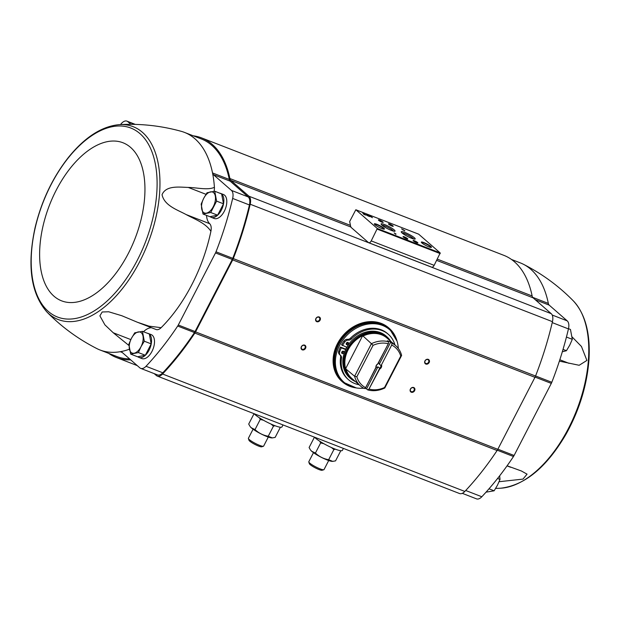 <?xml version="1.0" encoding="UTF-8"?>
<svg xmlns="http://www.w3.org/2000/svg" width="620" height="620" viewBox="0 0 620 620"><rect width="100%" height="100%" fill="white"/><g stroke="black" fill="none" stroke-linecap="round" stroke-linejoin="round"><path stroke-width="0.93" d="M119.575 124.612C102.029 126.147 85.033 137.005 68.603 157.201C52.646 177.459 41.455 201.027 35.022 227.912C26.97 265.476 30.899 293.469 46.81 311.891A103.455 56.04 -68.8 0 0 48.856 313.829A103.455 56.04 -68.8 0 0 126.526 283.177A103.455 56.04 -68.8 0 0 158.03 162.611A103.455 56.04 -68.8 0 0 119.575 124.612C140.391 123.481 160.936 125.713 181.203 131.316A116.707 63.217 111.2 0 1 184.458 132.393A116.707 63.217 111.2 0 1 212.528 172.941A116.707 63.217 111.2 0 1 214.412 187.317A9.633 5.224 111.2 0 1 214.04 191.332M186.093 214.543L209.684 223.712A9.633 5.224 111.2 0 1 210.909 231.26C205.259 222.812 194.82 219.302 186.093 214.543C177.591 209.901 164.377 205.739 162.045 194.711C166.036 185.101 179.482 187.201 188.255 187.426C197.346 187.612 207.847 190.402 214.412 187.317M210.909 231.26A116.707 63.217 111.2 0 1 161.138 327.678A9.633 5.224 111.2 0 1 156.085 329.514L137.4 322.253L149.001 326.143L161.138 327.678M128.929 345.479L113.243 332.762L104.919 324.88L99.89 315.844L102.192 311.976L108.671 311.775L121.783 315.719L137.4 322.253M129.441 349.207A116.707 63.217 111.2 0 1 120.265 351.703A116.707 63.217 111.2 0 1 99.928 349.959A116.707 63.217 111.2 0 1 96.798 348.556C78.066 339.008 61.403 326.787 46.81 311.891M221.348 193.812A12.849 6.96 -68.8 0 0 220.542 193.386L223.479 194.525A12.849 6.96 111.2 0 1 224.642 195.238A12.849 6.96 111.2 0 1 224.835 210.165A12.849 6.96 111.2 0 1 214.171 218.48L211.234 217.333A12.849 6.96 -68.8 0 0 221.913 208.987A12.849 6.96 -68.8 0 0 221.665 194.06M149.048 333.901A12.849 6.96 -68.8 0 0 148.242 333.467L151.179 334.606A12.849 6.96 111.2 0 1 152.342 335.319A12.849 6.96 111.2 0 1 152.528 350.254A12.849 6.96 111.2 0 1 141.871 358.562L138.934 357.415A12.849 6.96 -68.8 0 0 149.614 349.068A12.849 6.96 -68.8 0 0 149.358 334.141M122.218 352.462L120.265 351.703A5.89 3.193 111.2 0 1 121.288 351.788A5.89 3.193 111.2 0 1 121.822 352.113L139.841 367.854A9.633 5.224 111.2 0 0 140.709 368.381A9.633 5.224 111.2 0 0 146.018 366.281A221.635 120.063 111.2 0 0 177.684 326.043A6.425 3.48 111.2 0 0 178.297 325.012L215.496 252.921A6.425 3.48 111.2 0 0 216.008 251.805A221.635 120.063 111.2 0 0 232.647 198.439A9.633 5.224 111.2 0 0 231.423 190.402L213.412 174.662A5.89 3.193 111.2 0 1 212.528 172.941L229.307 179.459A116.707 63.217 111.2 0 0 201.237 138.911L184.458 132.393M209.684 223.712A19.809 10.734 111.2 0 1 206.553 215.396M143.476 331.731A19.809 10.734 111.2 0 1 151.451 327.716M462.295 493.334L476.517 498.86A9.633 5.224 111.2 0 0 481.818 496.76A221.635 120.063 111.2 0 0 513.492 456.521A6.425 3.48 111.2 0 0 514.096 455.483L551.304 383.4A6.425 3.48 111.2 0 0 551.808 382.284A221.635 120.063 111.2 0 0 568.455 328.91A9.633 5.224 111.2 0 0 567.23 320.873L549.219 305.141A5.89 3.193 111.2 0 1 548.336 303.42L532.665 297.329M371.225 240.901A3.208 1.744 111.2 0 1 368.699 242.699A3.208 1.744 111.2 0 1 368.404 242.521L351.486 227.742A6.425 3.48 111.2 0 1 350.502 225.742A119.753 64.875 111.2 0 0 349.657 221.526L355.826 209.746L377.301 228.493L371.225 240.901L434.147 265.344A3.208 1.744 111.2 0 1 431.613 267.142L368.699 242.699M418.686 234.182L440.216 252.945L434.147 265.344M365.684 214.946L362.739 213.04L364.312 214.412L363.661 214.28L365.63 215.047M368.954 216.341L367.133 214.745L367.474 215.256L365.862 214.745L368.954 216.341M372.434 217.69L370.613 216.101L371.644 217.217L367.923 215.055L369.753 216.651L368.714 215.535L372.434 217.69M396.025 233.988L394.126 232.934L395.847 234.259M404.852 230.749L401.558 228.858L404.744 230.958M374.945 224.727A5.673 0.914 27.3 0 0 380.021 227.788A5.673 0.914 27.3 0 0 384.292 229.152A5.673 0.914 27.3 0 0 379.812 225.641A5.673 0.914 27.3 0 0 374.348 224.022A5.673 0.914 27.3 0 0 374.945 224.727M421.918 242.978A5.673 0.914 27.3 0 0 426.994 246.047A5.673 0.914 27.3 0 0 431.272 247.411A5.673 0.914 27.3 0 0 426.785 243.892A5.673 0.914 27.3 0 0 421.321 242.273A5.673 0.914 27.3 0 0 421.918 242.978M413.4 240.909A2.674 0.434 27.3 0 0 415.795 242.35A2.674 0.434 27.3 0 0 417.81 242.994A2.674 0.434 27.3 0 0 415.695 241.335A2.674 0.434 27.3 0 0 413.114 240.576A2.674 0.434 27.3 0 0 413.4 240.909M403.333 236.995A2.674 0.434 27.3 0 0 405.728 238.444A2.674 0.434 27.3 0 0 407.743 239.088A2.674 0.434 27.3 0 0 405.627 237.429A2.674 0.434 27.3 0 0 403.054 236.662A2.674 0.434 27.3 0 0 403.333 236.995M402.055 232.957A7.851 1.271 27.3 0 0 409.076 237.197A7.851 1.271 27.3 0 0 414.989 239.088A7.851 1.271 27.3 0 0 408.782 234.221A7.851 1.271 27.3 0 0 401.225 231.981A7.851 1.271 27.3 0 0 402.055 232.957A6.82 1.101 27.3 0 1 408.247 235.267A6.82 1.101 27.3 0 1 413.695 238.971M381.92 225.138A7.851 1.271 27.3 0 0 388.942 229.377A7.851 1.271 27.3 0 0 394.855 231.26A7.851 1.271 27.3 0 0 388.655 226.401A7.851 1.271 27.3 0 0 381.099 224.161A7.851 1.271 27.3 0 0 381.92 225.138A6.82 1.101 27.3 0 1 388.112 227.447A6.82 1.101 27.3 0 1 393.568 231.151M388.748 224.254A2.674 0.434 27.3 0 0 391.142 225.696A2.674 0.434 27.3 0 0 393.158 226.339A2.674 0.434 27.3 0 0 391.042 224.68A2.674 0.434 27.3 0 0 388.461 223.921A2.674 0.434 27.3 0 0 388.748 224.254M378.68 220.34A2.674 0.434 27.3 0 0 381.075 221.782A2.674 0.434 27.3 0 0 383.09 222.433A2.674 0.434 27.3 0 0 380.974 220.767A2.674 0.434 27.3 0 0 378.394 220.007A2.674 0.434 27.3 0 0 378.68 220.34M382.393 222.317L378.89 220.511M392.46 226.23L388.957 224.424M407.046 238.971L403.55 237.165M417.113 242.885L413.61 241.079M430.985 247.434A5.355 0.868 27.3 0 0 426.614 244.218A5.355 0.868 27.3 0 0 421.468 242.521M384.005 229.183A5.355 0.868 27.3 0 0 379.642 225.967A5.355 0.868 27.3 0 0 374.496 224.269M402.861 229.997L403.333 229.671M395.862 234.221L395.506 233.911L395.785 234.383M368.311 215.985L366.319 214.977L368.272 216.078M350.951 227.06L230.849 180.397L248.969 196.23A9.633 5.224 111.2 0 1 250.201 204.236A222.704 120.636 111.2 0 1 233.29 258.594A7.494 4.061 111.2 0 1 232.709 259.896L195.556 331.878A7.494 4.061 111.2 0 1 194.85 333.079A222.704 120.636 111.2 0 1 162.572 374.007A9.633 5.224 111.2 0 1 157.286 376.084A9.633 5.224 111.2 0 1 156.411 375.557L154.202 373.628M193.239 135.803A117.777 63.798 111.2 0 1 201.624 137.919L503.874 255.355A117.777 63.798 111.2 0 1 532.138 295.972A6.425 3.48 111.2 0 0 533.099 297.833L551.219 313.666A9.633 5.224 111.2 0 1 552.451 321.672A222.704 120.636 111.2 0 1 535.548 376.03A7.494 4.061 111.2 0 1 534.959 377.332L497.806 449.314A7.494 4.061 111.2 0 1 497.101 450.515A222.704 120.636 111.2 0 1 464.822 491.443A9.633 5.224 111.2 0 1 459.536 493.528L157.286 376.084M410.417 389.058A2.674 2.209 -48.9 0 1 414.61 388.252A2.674 2.209 -48.9 0 1 412.517 392.313A2.674 2.209 -48.9 0 1 410.417 389.058M301.359 346.688A2.674 2.209 -48.9 0 1 305.559 345.875A2.674 2.209 -48.9 0 1 303.459 349.944A2.674 2.209 -48.9 0 1 301.359 346.688M315.898 318.517A2.674 2.209 -48.9 0 1 320.098 317.711A2.674 2.209 -48.9 0 1 317.998 321.772A2.674 2.209 -48.9 0 1 315.898 318.517M424.956 360.894A2.674 2.209 -48.9 0 1 429.149 360.081A2.674 2.209 -48.9 0 1 427.048 364.149A2.674 2.209 -48.9 0 1 424.956 360.894M230.849 180.397A6.425 3.48 111.2 0 1 229.888 178.537A117.777 63.798 111.2 0 0 201.624 137.919M130.696 359.863A117.777 63.798 111.2 0 1 116.32 357.476A117.777 63.798 111.2 0 1 108.701 353.369M213.412 174.662L230.19 181.18A5.89 3.193 111.2 0 1 229.307 179.459M230.19 181.18L248.202 196.92A9.633 5.224 111.2 0 1 249.426 204.956A221.635 120.063 111.2 0 1 232.779 258.323A6.425 3.48 111.2 0 1 232.275 259.447L195.067 331.529A6.425 3.48 111.2 0 1 194.463 332.56A221.635 120.063 111.2 0 1 162.797 372.798A9.633 5.224 111.2 0 1 157.488 374.899L140.709 368.381M129.549 358.864A116.707 63.217 111.2 0 1 116.707 356.477L99.928 349.959M425.118 360.863A2.216 1.829 -48.9 0 1 428.311 359.871A2.216 1.829 -48.9 0 1 428.226 362.739A2.216 1.829 -48.9 0 1 425.397 363.204A2.216 1.829 -48.9 0 1 425.118 360.863M316.068 318.486A2.216 1.829 -48.9 0 1 319.254 317.494A2.216 1.829 -48.9 0 1 319.176 320.362A2.216 1.829 -48.9 0 1 316.339 320.827A2.216 1.829 -48.9 0 1 316.068 318.486M301.529 346.658A2.216 1.829 -48.9 0 1 304.714 345.666A2.216 1.829 -48.9 0 1 304.637 348.533A2.216 1.829 -48.9 0 1 301.808 348.998A2.216 1.829 -48.9 0 1 301.529 346.658M410.579 389.027A2.216 1.829 -48.9 0 1 413.772 388.035A2.216 1.829 -48.9 0 1 413.695 390.902A2.216 1.829 -48.9 0 1 410.858 391.367A2.216 1.829 -48.9 0 1 410.579 389.027M511.492 259.462L520.265 262.872A116.707 63.217 111.2 0 1 523.396 264.267A116.707 63.217 111.2 0 1 548.336 303.42M507.106 465.791L521.42 470.999L527.062 474.161L522.978 479.105L499.085 481.717M572.113 336.947L581.452 346.479L586.892 360.437L579.165 365.281L559.38 361.135M120.551 124.558A9.633 5.224 111.2 0 1 126.937 121.14A9.633 5.224 111.2 0 1 127.813 121.675L130.843 124.318M568.501 328.701L570.462 329.46L572.307 339.334L566.44 337.055M563.03 349.393L566.432 350.719L569.734 345.17L572.307 339.334M562.937 351.618L566.432 350.719M486.034 492.164L494.132 490.8L497.434 485.251L500.007 479.415L499.65 475.811M489.002 488.808L494.132 490.8M497.565 478.469L500.007 479.415M137.803 356.733A12.849 6.96 -68.8 0 0 138.934 357.415M148.242 333.467A12.849 6.96 -68.8 0 0 147.351 333.242M142.445 331.336L149.335 334.01L151.187 343.883L145.312 355.268L137.586 356.779L130.696 354.097L138.415 352.586L140.988 346.758L144.297 341.209L142.445 331.336L134.718 332.839L131.417 338.396L128.844 344.224L130.696 354.097M210.103 216.651A12.849 6.96 -68.8 0 0 211.234 217.333M220.542 193.386A12.849 6.96 -68.8 0 0 219.658 193.161M214.745 191.247L221.635 193.928L223.487 203.802L217.612 215.187L209.886 216.698L202.996 214.016L210.722 212.505L216.597 201.12L214.745 191.247L207.026 192.758L203.717 198.307L201.151 204.143L202.996 214.016M223.487 203.802L216.597 201.12M217.612 215.187L210.722 212.505M145.312 355.268L138.415 352.586M151.187 343.883L144.297 341.209M206.491 213.117A11.245 6.092 -68.8 0 0 213.296 206.677A11.245 6.092 -68.8 0 0 215.303 196.044A11.245 6.092 -68.8 0 0 210.521 191.867A11.245 6.092 -68.8 0 0 203.717 198.307A11.245 6.092 -68.8 0 0 201.709 208.94A11.245 6.092 -68.8 0 0 206.491 213.117M134.191 353.206A11.245 6.092 -68.8 0 0 140.988 346.758A11.245 6.092 -68.8 0 0 143.003 336.125A11.245 6.092 -68.8 0 0 138.221 331.948A11.245 6.092 -68.8 0 0 131.417 338.396A11.245 6.092 -68.8 0 0 129.402 349.021A11.245 6.092 -68.8 0 0 134.191 353.206M381.308 365.188L391.825 344.805L381.308 365.188L380.92 365.529L379.339 364.149A2.635 2.17 131.1 0 0 378.704 362.855A2.635 2.17 131.1 0 0 378.541 362.731M391.825 344.805L391.863 343.092L390.724 342.093L379.339 364.149M379.44 368.807L368.916 389.19L379.68 369.047L379.533 368.21L377.952 366.831L366.575 388.887L367.714 389.887L368.916 389.19M376.115 367.242A2.635 2.17 131.1 0 0 377.952 366.831M364.839 388.306A26.768 22.08 131.1 0 0 366.575 388.887M388.469 343.496L388.267 343.744A25.164 20.755 -48.9 0 0 373.062 345.348L371.419 343.681A26.768 22.08 -48.9 0 1 388.507 341.783L388.469 343.496L377.565 364.219A2.635 2.17 -48.9 0 0 376.487 365.413A2.635 2.17 -48.9 0 0 376.177 366.908L365.56 387.887L364.358 388.577A26.768 22.08 -48.9 0 1 360.499 385.997A26.768 22.08 -48.9 0 1 354.601 376.255L356.841 376.766A25.164 20.755 -48.9 0 0 365.591 387.671L365.56 387.887M388.507 341.783L387.368 340.791A26.768 22.08 131.1 0 1 390.724 342.093M388.267 343.744L377.952 363.886M376.084 367.505L365.591 387.671M391.995 345.193A25.164 20.755 -48.9 0 1 400.745 356.097L384.524 387.523L384.803 387.988A26.768 22.08 -48.9 0 1 367.714 389.887M384.524 387.523A25.164 20.755 -48.9 0 1 369.319 389.12M391.863 343.092A26.768 22.08 -48.9 0 1 395.723 345.681A26.768 22.08 -48.9 0 1 401.621 355.415L400.745 356.097M362.654 335.676L371.419 343.681L354.601 376.255L345.596 368.729A26.955 22.235 -48.9 0 1 348.099 349.866A26.955 22.235 -48.9 0 1 362.654 335.676L345.596 368.729M381.633 365.265A3.208 2.651 -48.9 0 1 379.68 369.047M375.953 367.598A3.208 2.651 -48.9 0 1 377.906 363.816M373.062 345.348L356.841 376.766M345.797 349.2L345.743 349.145A26.234 21.638 -48.9 0 1 346.301 348.014A26.234 21.638 -48.9 0 1 346.704 347.262M355.477 381.602A27.675 22.832 -48.9 0 1 350.502 378.471L349.641 377.719A27.675 22.832 -48.9 0 1 346.169 348.448A27.675 22.832 -48.9 0 1 386.066 336.032L386.926 336.784A27.675 22.832 -48.9 0 1 390.693 341.287M363.599 388.182A34.797 28.706 -48.9 0 1 343.953 382.207A34.797 28.706 -48.9 0 1 339.589 345.402A34.797 28.706 -48.9 0 1 389.748 329.794A34.797 28.706 -48.9 0 1 398.304 348.456M345.743 349.145L340.365 347.06A32.124 26.497 131.1 0 0 338.76 351.052A3.743 3.085 131.1 0 0 339.473 354.423A3.743 3.085 131.1 0 0 339.597 354.524M342.442 345.603A32.124 26.497 131.1 0 1 344.805 341.899A3.743 3.085 131.1 0 1 348.347 340.132L347.433 339.341A3.743 3.085 131.1 0 0 343.891 341.108A32.124 26.497 131.1 0 0 341.535 344.805L346.797 347.293M347.433 339.341A3.743 3.085 131.1 0 0 350.502 338.132A30.194 24.909 -48.9 0 1 387.469 333.552L388.384 334.351A30.194 24.909 131.1 0 0 351.416 338.931L350.502 338.132M345.627 349.548L341.279 347.859A32.124 26.497 131.1 0 0 339.667 351.85A3.743 3.085 131.1 0 0 340.388 355.221A3.743 3.085 131.1 0 0 340.512 355.322A3.743 3.085 131.1 0 1 340.628 355.423A3.743 3.085 131.1 0 1 341.512 358.112A30.194 24.909 131.1 0 0 348.649 379.828L347.735 379.029A30.194 24.909 -48.9 0 1 340.605 357.314A3.743 3.085 131.1 0 0 339.876 354.779M343.953 382.207L343.046 381.409A34.797 28.706 -48.9 0 1 338.675 344.612A34.797 28.706 -48.9 0 1 388.833 328.995L389.748 329.794M356.004 387.872A35.549 29.318 -48.9 0 1 342.457 381.889L341.868 381.37A35.549 29.318 -48.9 0 1 337.404 343.782A35.549 29.318 -48.9 0 1 388.639 327.833L389.236 328.352A35.549 29.318 -48.9 0 1 396.986 340.969M341.279 347.859L340.365 347.06M348.347 340.132A3.743 3.085 131.1 0 0 351.416 338.931M348.649 379.828A30.194 24.909 131.1 0 0 359.065 384.741M394.948 344.999A30.194 24.909 131.1 0 0 388.384 334.351M348.006 342.418A1.341 1.101 131.1 0 0 346.518 344.596A1.341 1.101 131.1 0 0 348.277 342.581A1.341 1.101 131.1 0 0 348.006 342.418M346.208 344.038A1.341 1.101 131.1 0 0 347.68 342.349M343.457 351.23A1.341 1.101 131.1 0 0 341.969 353.416A1.341 1.101 131.1 0 0 343.728 351.393A1.341 1.101 131.1 0 0 343.457 351.23M341.659 352.85A1.341 1.101 131.1 0 0 343.131 351.16M401.621 355.415L384.803 387.988M380.92 365.529A2.635 2.17 -48.9 0 1 379.533 368.21M343.395 448.4L342.364 450.399A16.058 2.596 -152.7 0 1 331.041 447.353A16.058 2.596 -152.7 0 1 315.51 438.139A16.058 2.596 -152.7 0 1 314.51 437.178M340.783 450.74L335.552 460.869L332.708 461.373L328.647 459.714C323.562 458.823 319.161 456.599 315.417 453.042L311.744 451.29L310.628 450.136A12.787 2.069 27.3 0 0 311.775 451.344A12.787 2.069 27.3 0 0 322.509 457.909A12.787 2.069 27.3 0 0 332.413 461.381A12.787 2.069 27.3 0 0 332.529 461.373M310.24 449.562L309.101 447.524L314.332 437.402M331.421 447.524L333.87 449.585L335.466 449.213M333.87 449.585L328.647 459.714M319.734 441.223L320.649 442.92L323.834 443.688M320.649 442.92L315.417 453.042M313.48 452.67L308.799 461.737A8.564 1.387 27.3 0 0 308.799 461.993L309.372 463.706A7.254 1.17 27.3 0 0 315.278 467.86A7.254 1.17 27.3 0 0 322.082 470.27L323.81 469.743A8.564 1.387 27.3 0 0 324.02 469.596L328.701 460.528M308.799 461.993A8.564 1.387 27.3 0 0 315.774 466.899A8.564 1.387 27.3 0 0 323.81 469.743M282.991 424.933L281.961 426.932A16.058 2.596 -152.7 0 1 270.638 423.886A16.058 2.596 -152.7 0 1 255.107 414.671A16.058 2.596 -152.7 0 1 254.115 413.711M280.38 427.273L275.156 437.402L272.312 437.906L268.243 436.248C263.167 435.349 258.757 433.132 255.022 429.575L251.34 427.823L250.232 426.668A12.787 2.069 27.3 0 0 251.379 427.878A12.787 2.069 27.3 0 0 262.113 434.442A12.787 2.069 27.3 0 0 272.017 437.914A12.787 2.069 27.3 0 0 272.133 437.906M249.845 426.095L248.705 424.057L253.929 413.928M271.017 424.057L273.474 426.118L275.063 425.739M273.474 426.118L268.243 436.248M259.331 417.756L260.245 419.446L263.438 420.221M260.245 419.446L255.022 429.575M253.076 429.203L248.395 438.27A8.564 1.387 27.3 0 0 248.395 438.526L248.969 440.239A7.254 1.17 27.3 0 0 254.874 444.393A7.254 1.17 27.3 0 0 261.687 446.803L263.415 446.276A8.564 1.387 27.3 0 0 263.624 446.121L268.297 437.061M248.395 438.526A8.564 1.387 27.3 0 0 255.378 443.424A8.564 1.387 27.3 0 0 263.415 446.276M418.787 234.221L355.872 209.777M440.216 252.945L377.301 228.493M440.2 253.611L377.286 229.167M551.219 313.666L248.969 196.23M533.099 297.833L436.705 260.385M464.822 491.443L162.572 374.007M497.101 450.515L194.85 333.079M497.806 449.314L195.556 331.878M534.959 377.332L232.709 259.896M535.548 376.03L233.29 258.594M552.451 321.672L250.201 204.236M532.138 295.972L437.348 259.144M350.432 225.37L229.888 178.537M481.818 496.76L465.713 490.498M513.492 456.521L497.286 450.221M514.096 455.483L497.875 449.182M551.304 383.4L535.076 377.092M551.808 382.284L535.564 375.968M568.455 328.91L552.226 322.609M567.23 320.873L552.211 315.038M549.219 305.141L535.246 299.708M523.396 264.267C542.128 273.823 558.79 286.045 573.384 300.94A103.455 56.04 111.2 0 1 578.096 406.457A103.455 56.04 111.2 0 1 505.068 487.7A103.455 56.04 111.2 0 1 500.619 488.219L495.643 488.428M569.075 363.351L559.829 359.755M146.018 366.281L162.797 372.798M177.684 326.043L194.463 332.56M178.297 325.012L195.067 331.529M215.496 252.921L232.275 259.447M216.008 251.805L232.779 258.323M232.647 198.439L249.426 204.956M231.423 190.402L248.202 196.92M127.813 121.675L134.773 124.38M48.267 311.38A101.347 54.901 -68.8 0 0 154.45 210.715A101.347 54.901 -68.8 0 0 79.709 145.421A101.347 54.901 -68.8 0 0 48.267 311.38M53.901 296.135A84.793 45.934 -68.8 0 0 142.732 211.916A84.793 45.934 -68.8 0 0 80.205 157.286A84.793 45.934 -68.8 0 0 53.901 296.135M188.255 187.426L206.011 194.324M113.243 332.762L130.82 339.589M360.499 385.997L351.865 378.448A26.768 22.08 -48.9 0 1 345.968 368.714M362.785 336.141A26.768 22.08 -48.9 0 1 387.089 338.132L395.723 345.681M354.097 380.401A27.078 22.335 -48.9 0 1 347.936 349.765A27.078 22.335 -48.9 0 1 389.321 340.086M354.958 381.145A27.365 22.568 -48.9 0 1 347.595 349.579A27.365 22.568 -48.9 0 1 390.174 340.829M355.516 381.641L350.502 378.471A27.675 22.832 -48.9 0 1 347.029 349.2A27.675 22.832 -48.9 0 1 386.926 336.784L390.74 341.326M352.865 387.12A35.332 29.14 -48.9 0 1 338.257 344.449A35.332 29.14 -48.9 0 1 368.489 322.601A35.332 29.14 -48.9 0 1 395.816 337.962M356.244 387.919L342.457 381.889A35.549 29.318 -48.9 0 1 338.001 344.301A35.549 29.318 -48.9 0 1 389.236 328.352L397.056 341.202M341.512 358.112L340.605 357.314M339.667 351.85L338.76 351.052M344.805 341.899L343.891 341.108M418.74 234.19L355.826 209.746M137.284 365.622L116.32 357.476M573.384 300.94C585.296 313.922 590.496 333.405 588.985 359.391C587.078 385.113 579.421 410.053 566.014 434.225C546.592 467.371 524.791 485.367 500.619 488.219M510.586 467.255L507.036 465.876M126.937 121.14L135.307 124.395M340.388 355.221L339.473 354.423"/></g></svg>
